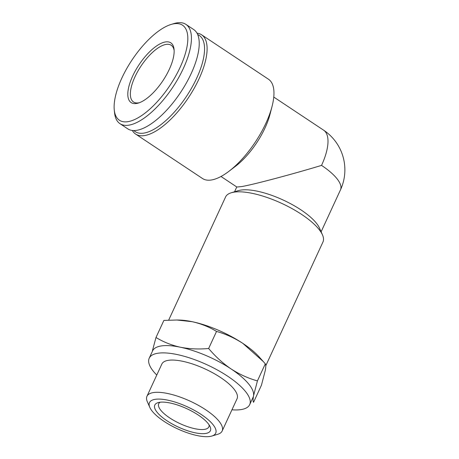<?xml version="1.0" encoding="UTF-8"?>
<svg xmlns="http://www.w3.org/2000/svg" width="459" height="459" viewBox="0 0 459 459"><rect width="100%" height="100%" fill="white"/><g stroke="black" fill="none" stroke-linecap="round" stroke-linejoin="round"><path stroke-width="0.69" d="M265.767 365.771L322.97 241.973A53.64 17.729 -155.2 0 0 322.488 234.91L319.493 228.089A47.679 15.761 -155.2 0 0 284.976 200.876A47.679 15.761 -155.2 0 0 240.241 190.187A47.679 15.761 -155.2 0 0 238.41 190.623L231.267 192.763A53.64 17.729 -155.2 0 0 225.581 196.974L168.683 320.112M321.116 231.778L340.48 189.865A47.679 15.761 -155.2 0 0 321.541 165.395C292.274 174.259 254.326 184.334 241.927 186.538L236.867 187.031L220.997 176.486M155.997 337.48L163.88 320.416L176.922 320.015L192.166 321.69C201.053 323.687 209.178 326.934 216.528 331.432C225.702 333.997 234.486 337.99 242.874 343.401L263.3 361.554L265.308 363.838C265.922 364.63 265.927 366.781 265.325 370.298L261.435 385.233L253.552 402.296C252.932 401.505 252.926 399.353 253.529 395.83L257.424 380.901C248.25 378.336 239.466 374.343 231.078 368.933C222.799 363.27 215.323 356.454 208.644 348.496C198.799 349.402 189.372 348.978 180.364 347.222C171.477 345.225 163.352 341.978 155.997 337.48L152.48 350.55M263.3 361.554L259.209 356.976A55.344 18.291 -155.2 0 0 242.874 343.401A55.344 18.291 -155.2 0 0 192.166 321.69A55.344 18.291 -155.2 0 0 179.326 320.061L176.927 320.003M322.488 234.91A53.64 17.729 -155.2 0 0 283.662 204.295A53.64 17.729 -155.2 0 0 233.333 192.269A53.64 17.729 -155.2 0 0 231.267 192.763M208.644 348.496L216.528 331.432M257.424 380.901L265.308 363.838M159.221 402.365A30.621 10.121 -155.2 0 0 158.045 402.646A30.621 10.121 -155.2 0 0 178.35 427.077A30.621 10.121 -155.2 0 0 210.119 426.704A30.621 10.121 -155.2 0 0 187.949 409.227A30.621 10.121 -155.2 0 0 159.221 402.365M154.758 399.399A36.468 12.054 -155.2 0 0 149.818 407.397A36.468 12.054 -155.2 0 0 177.535 428.832A36.468 12.054 -155.2 0 0 211.828 436.05A36.468 12.054 -155.2 0 0 200.084 413.731A36.468 12.054 -155.2 0 0 154.758 399.399M211.828 436.05L217.755 434.277A41.413 13.69 -155.2 0 0 222.145 431.024A41.413 13.69 -155.2 0 0 198.322 405.297A41.413 13.69 -155.2 0 0 152.945 392.652A41.413 13.69 -155.2 0 0 146.96 396.283A41.413 13.69 -155.2 0 0 147.328 401.734L149.818 407.397M222.145 431.024L237.039 398.791A41.413 13.69 -155.2 0 0 213.223 373.064A41.413 13.69 -155.2 0 0 167.839 360.413A41.413 13.69 -155.2 0 0 161.855 364.044L146.96 396.283M231.95 409.801A55.344 18.291 -155.2 0 0 249.685 404.631A55.344 18.291 -155.2 0 0 217.853 370.252A55.344 18.291 -155.2 0 0 157.207 353.35A55.344 18.291 -155.2 0 0 149.209 358.204A55.344 18.291 -155.2 0 0 156.76 375.06M249.685 404.631L253.058 397.333A55.344 18.291 -155.2 0 0 253.529 395.83A55.344 18.291 -155.2 0 0 231.078 368.933A55.344 18.291 -155.2 0 0 180.364 347.222A55.344 18.291 -155.2 0 0 160.575 346.057A55.344 18.291 -155.2 0 0 152.577 350.906L149.209 358.204M132.335 130.471A59.601 23.862 -56.4 0 0 135.623 134.068L202.476 178.494A59.601 23.862 -56.4 0 0 228.938 171.293L235.496 166.296A47.679 19.089 -56.4 0 0 269.995 114.371L272.061 106.39A59.601 23.862 -56.4 0 0 268.44 79.206L201.587 34.786A59.601 23.862 -56.4 0 0 196.991 33.151M228.938 171.293A59.601 23.862 -56.4 0 0 272.061 106.39M135.623 134.068A59.601 23.862 -56.4 0 0 188.477 97.635A59.601 23.862 -56.4 0 0 201.587 34.786M133.896 130.563A57.794 23.139 -56.4 0 0 186.497 96.315A57.794 23.139 -56.4 0 0 197.686 34.557M114.268 109.936L114.578 112.897A59.601 23.862 -56.4 0 0 119.942 123.655L127.745 128.836A59.601 23.862 -56.4 0 0 180.599 92.402A59.601 23.862 -56.4 0 0 193.709 29.554L185.912 24.373A59.601 23.862 -56.4 0 0 176.526 22.95A59.601 23.862 -56.4 0 0 173.915 23.593L171.064 24.459A57.048 22.841 -56.4 0 0 131.957 60.077A57.048 22.841 -56.4 0 0 114.268 109.936A57.048 22.841 -56.4 0 0 168.671 87.319A57.048 22.841 -56.4 0 0 173.559 23.845A57.048 22.841 -56.4 0 0 171.064 24.459M119.942 123.655A59.601 23.862 -56.4 0 0 172.802 87.221A59.601 23.862 -56.4 0 0 185.912 24.373M165.177 41.993A35.865 14.361 -56.4 0 0 132.089 77.353A35.865 14.361 -56.4 0 0 138.348 103.057A35.865 14.361 -56.4 0 0 162.939 80.664A35.865 14.361 -56.4 0 0 174.059 49.32A35.865 14.361 -56.4 0 0 165.177 41.993M174.133 50.415A34.058 13.638 -56.4 0 0 171.207 45.269A34.058 13.638 -56.4 0 0 165.842 44.454A34.058 13.638 -56.4 0 0 137.734 71.42A34.058 13.638 -56.4 0 0 133.512 102.001A34.058 13.638 -56.4 0 0 139.387 102.707M160.116 402.227A27.609 9.123 -155.2 0 0 158.722 403.731A27.609 9.123 -155.2 0 0 179.957 423.594A27.609 9.123 -155.2 0 0 208.851 426.893A27.609 9.123 -155.2 0 0 209.086 424.856M321.541 165.395A47.679 19.089 -56.4 0 0 323.584 130.155L273.771 97.061M236.769 186.968L234.549 191.782M340.48 189.865A47.679 47.679 0 0 0 323.584 130.155"/></g></svg>

